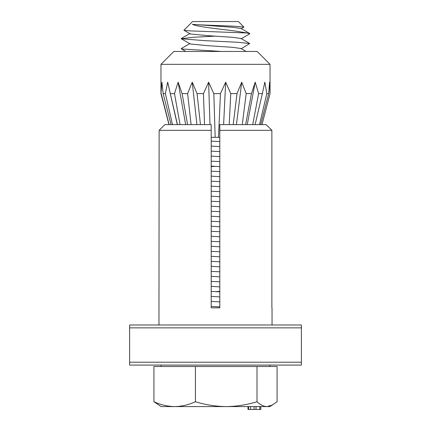 <?xml version="1.0" encoding="UTF-8"?>
<svg xmlns="http://www.w3.org/2000/svg" width="431" height="431" viewBox="0 0 431 431"><rect width="100%" height="100%" fill="white"/><g stroke="black" fill="none" stroke-linecap="round" stroke-linejoin="round"><path stroke-width="0.65" d="M271.875 307.826L271.875 130.334L219.794 130.334L219.794 307.826L211.206 307.826L211.206 130.334L159.125 130.334L158.964 325.001M272.036 307.826L272.036 325.001M301.382 362.212L301.382 365.079L129.618 365.079L129.618 362.212L301.382 362.212L301.382 327.862L129.618 327.862L129.618 362.212M164.868 124.607L159.125 130.334L164.868 124.607L211.206 124.607L211.206 130.334M301.382 327.862L301.382 325.001L129.618 325.001L129.618 327.862M219.794 130.334L219.794 124.607L266.132 124.607L271.875 130.334L266.132 124.607M241.042 28.802L243.914 27.061L238.402 21.55L192.598 21.55L183.908 30.24L190.33 33.957L207.295 35.628L232.465 37.298L241.021 38.488L249.738 43.542L238.203 42.303L204.52 40.633L181.252 38.785L192.797 37.298L215.5 36.129M243.914 27.061L233.704 26.194C221.071 25.591 198.696 24.993 192.393 24.325C197.592 27.018 222.525 29.216 237.082 31.307L247.184 32.998L189.839 30.881L183.94 30.321M257.005 366.512L277.074 366.512L277.074 401.73L269.892 406.589L161.108 406.589L153.926 401.73L153.926 366.512L257.005 366.512L257.005 401.73C246.952 404.838 236.689 406.46 226.216 406.589C215.721 406.455 205.458 404.838 195.426 401.73C188.622 404.849 181.704 406.465 174.679 406.589C167.557 406.444 160.639 404.828 153.926 401.73M219.794 301.856L211.206 301.447M219.794 291.835L211.206 291.426M219.794 281.815L211.206 281.411M219.794 271.799L211.206 271.39M219.794 261.779L211.206 261.369M219.794 251.758L211.206 251.348M219.794 241.737L211.206 241.328M219.794 231.722L211.206 231.312M219.794 221.701L211.206 221.292M219.794 211.68L211.206 211.271M219.794 201.66L211.206 201.25M219.794 191.639L211.206 191.235M219.794 181.623L211.206 181.214M219.794 171.603L211.206 171.193M211.206 166.592L215.5 166.388M219.794 161.582L211.206 161.172M219.794 151.561L211.206 151.152M219.794 141.546L211.206 141.136M221.599 51.456L181.823 48.983L181.262 48.552L189.979 43.499M241.042 48.843L249.738 43.542M241.042 38.822L249.748 33.774L247.184 32.998M219.794 306.937L211.206 306.393M219.794 296.916L211.206 296.372M215.5 291.631L219.794 291.361M219.794 286.901L211.206 286.351M219.794 276.88L211.206 276.33M219.794 266.859L211.206 266.31M219.794 256.838L211.206 256.294M219.794 246.818L211.206 246.273M219.794 236.802L211.206 236.253M219.794 226.781L211.206 226.232M219.794 216.761L211.206 216.217M219.794 206.74L211.206 206.196M219.794 196.725L211.206 196.175M219.794 186.704L211.206 186.154M219.794 176.683L211.206 176.134M219.794 166.662L211.206 166.118M219.794 156.642L211.206 156.097M219.794 146.626L211.206 146.077M246.106 51.456L241.021 48.509L232.465 47.313L207.295 45.643L190.33 43.973L181.252 38.785M249.738 33.521L241.021 28.468L232.465 27.277L192.393 24.325M195.426 366.512L195.426 401.73M272.904 404.849L267.042 406.589C263.616 406.455 260.27 404.838 257.005 401.73M260.825 409.45L259.753 409.45L259.882 406.589M259.753 406.589L259.753 409.45L256.003 409.45L256.003 406.589M256.003 409.45L254.064 409.45L254.064 406.589M254.064 409.45L250.621 409.45L250.621 406.589M250.621 409.45L248.585 409.45L248.585 406.589M248.585 409.45L248.164 409.45M160.962 64.338L270.038 64.338L257.151 51.456L173.849 51.456L160.962 64.338L160.962 93.613L161.921 82.181L163.144 93.613L171.042 124.607M172.481 124.607L165.385 93.613L163.144 93.613M165.385 93.613L167.686 82.181L177.448 124.607M180.056 124.607L174.485 93.613L170.423 93.613M174.485 93.613L178.127 82.181L182.114 93.613L187.582 124.607M191.1 124.607L187.598 93.613L182.114 93.613M187.598 93.613L192.231 82.181L197.075 93.613L200.447 124.607M204.531 124.607L203.448 93.613L197.075 93.613M203.448 93.613L208.609 82.181L213.835 93.613L215.171 137.338L211.206 137.338M219.794 137.338L218.458 137.338L220.473 93.613L213.835 93.613M220.473 93.613L225.666 82.181L230.763 93.613L229.195 124.607M233.198 124.607L237.012 93.613L230.763 93.613M237.012 93.613L241.726 82.181L246.193 93.613L242.26 124.607M245.627 124.607L251.445 93.613L246.193 93.613M251.445 93.613L255.217 82.181L258.622 93.613L252.711 124.607M255.109 124.607L262.36 93.613L258.622 93.613M262.36 93.613L264.823 82.181L266.827 93.613L259.516 124.607M169.114 124.607L161.194 93.613M270.038 93.613L262.016 124.607L270.038 93.613L270.038 64.338M260.707 124.607L268.685 93.613L266.827 93.613M218.458 137.338L215.171 137.338M268.685 93.613L269.596 82.181L270.011 93.613M189.333 51.456L249.538 51.456M196.913 124.607L192.231 82.181M209.994 124.607L208.609 82.181M236.447 124.607L241.726 82.181M223.619 124.607L225.666 82.181M247.227 124.607L255.217 82.181M177.303 124.607L167.686 82.181M185.648 124.607L178.127 82.181M161.108 365.079L161.108 366.512M181.252 48.805L185.826 51.456M189.979 33.478L181.262 38.531M269.892 365.079L269.892 366.512M260.852 409.45L260.852 406.589M247.987 409.45L247.987 406.589M168.979 124.607L160.962 93.613"/></g></svg>
